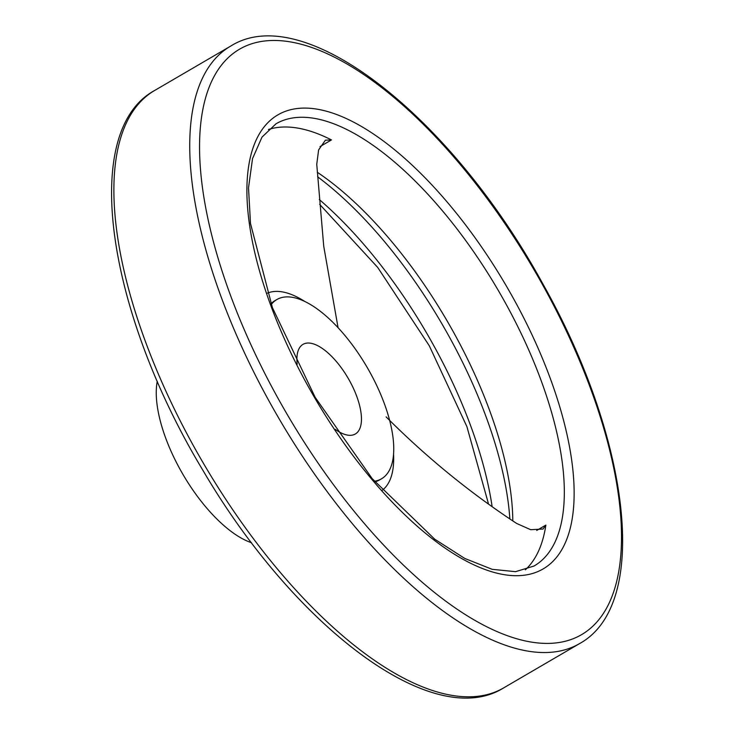 <?xml version="1.0" encoding="UTF-8"?>
<svg xmlns="http://www.w3.org/2000/svg" width="734" height="734" viewBox="0 0 734 734"><rect width="100%" height="100%" fill="white"/><g stroke="black" fill="none" stroke-linecap="round" stroke-linejoin="round"><path stroke-width="1.1" d="M268.451 129.487A256.001 108.017 59.7 0 1 331.474 139.919L325.364 140.212L318.62 149.919L316.749 164.297L323.74 246.312L338.062 327.658M386.121 416.894C426.5 457.319 470.017 492.835 516.653 523.452L530.7 529.7L543.068 529.03L545.857 525.104L536.719 530.434M317.281 172.251A256.001 108.017 -120.3 0 1 452.97 331.19A256.001 108.017 -120.3 0 1 512.791 520.736M157.269 381.24A103.788 43.792 59.7 0 0 182.986 474.467A103.788 43.792 59.7 0 0 251.496 542.729M525.37 569.804A256.001 108.017 59.7 0 0 545.857 525.104M374.386 481.247A103.788 43.792 59.7 0 0 381.478 478.816A103.788 43.792 59.7 0 0 369.468 371.441A103.788 43.792 59.7 0 0 276.865 299.536A103.788 43.792 59.7 0 0 271.259 304.509M297.169 364.183A51.894 21.892 -120.3 0 1 303.014 344.356A51.894 21.892 -120.3 0 1 348.081 378.138A51.894 21.892 -120.3 0 1 355.32 433.996A51.894 21.892 -120.3 0 1 335.19 429.326M492.019 505.909A266.552 112.476 59.7 0 0 432.665 343.631A266.552 112.476 59.7 0 0 319.29 199.52M509.836 518.644A266.552 112.476 59.7 0 0 448.07 334.631A266.552 112.476 59.7 0 0 317.593 176.793M276.865 299.536L275.002 300.619A103.788 43.792 59.7 0 0 270.993 303.766M304.573 301.325A114.22 48.196 59.7 0 0 267.295 293.205M374.909 481.843A103.788 43.792 59.7 0 0 379.616 479.898L381.478 478.816M382.276 490.257A114.22 48.196 59.7 0 0 393.552 453.805M154.819 90.374A345.943 145.974 59.7 0 0 203.089 462.741A345.943 145.974 59.7 0 0 503.524 687.969C432.73 732.275 294.215 626.313 202.804 470.136C107.036 311.381 79.52 130.973 154.819 90.374L230.669 46.114A345.943 145.974 59.7 0 0 278.938 418.481A345.943 145.974 59.7 0 0 579.374 643.709L503.524 687.969M542.068 283.819A339.025 143.057 59.7 0 0 201.969 114.412A339.025 143.057 59.7 0 0 487.275 627.019A339.025 143.057 59.7 0 0 542.068 283.819M512.525 296.83A262.919 110.935 59.7 0 0 248.771 165.453A262.919 110.935 59.7 0 0 470.026 562.978A262.919 110.935 59.7 0 0 512.525 296.83M504.414 301.169A256.001 108.017 59.7 0 0 276.002 123.798L261.992 137.13L252.533 158.617L248.514 187.84L250.496 223.494L272.406 307.619L315.18 397.342L372.239 478.706L434.702 539.178L464.76 558.446L492.184 569.327L515.552 571.667L534.04 566.024A256.001 108.017 59.7 0 0 504.414 301.169M331.474 139.919L319.987 146.626M319.685 204.364L377.68 267.396L429.307 345.806L466.897 426.61L488.312 503.23M230.669 46.114C304.381 -0.532 452.043 117.899 542.701 283.618C629.809 437.932 651.223 604.513 579.374 643.709"/></g></svg>
